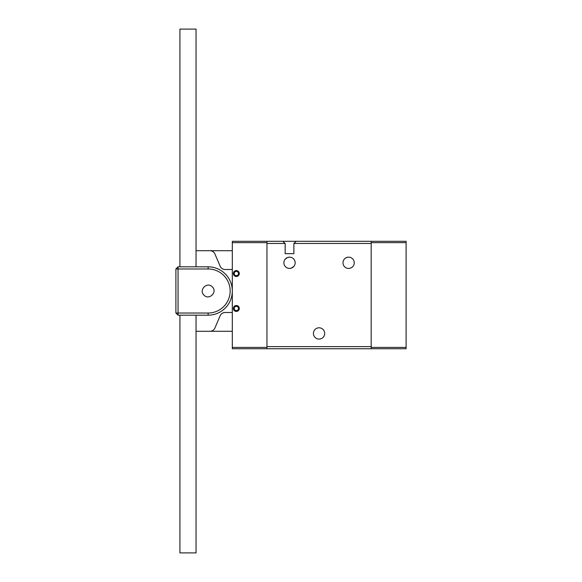 <?xml version="1.0" encoding="UTF-8"?>
<svg xmlns="http://www.w3.org/2000/svg" width="582" height="582" viewBox="0 0 582 582"><rect width="100%" height="100%" fill="white"/><g stroke="black" fill="none" stroke-linecap="round" stroke-linejoin="round"><path stroke-width="0.87" d="M179.925 315.175L179.925 552.9L196.047 552.9L196.047 315.175M179.925 266.825L179.925 29.1L196.047 29.1L196.047 266.825M196.047 331.289L209.964 331.289A5.369 5.369 0 0 0 214.903 328.037L220.171 315.742A5.369 5.369 0 0 1 225.103 312.49L232.305 312.49M232.305 269.51L225.103 269.51A5.369 5.369 0 0 1 220.171 266.258L214.903 253.963A5.369 5.369 0 0 0 209.964 250.711L196.047 250.711M209.964 250.711L232.305 250.711M232.305 331.289L209.964 331.289M208.13 266.825A24.175 24.175 0 0 1 232.305 291A24.175 24.175 0 0 1 208.13 315.175L178.048 315.175L178.048 313.029L208.13 313.029A22.029 22.029 0 0 0 230.159 291A22.029 22.029 0 0 0 208.13 268.971L178.048 268.971L178.048 313.029L175.895 313.029L175.895 268.971L178.048 266.825L208.13 266.825L208.13 268.971M203.94 295.081C198.418 289.931 207.316 281.259 212.321 286.919C217.843 292.062 208.96 300.748 203.94 295.081M175.895 268.971L178.048 268.971L178.048 266.825M175.895 313.029L178.048 315.175M233.382 273.54A2.954 2.954 0 0 1 236.336 270.586A2.954 2.954 0 0 1 239.289 273.54A2.954 2.954 0 0 1 236.336 276.494A2.954 2.954 0 0 1 233.382 273.54M238.489 273.54A2.146 2.146 0 0 0 236.336 271.394A2.146 2.146 0 0 0 234.19 273.54A2.146 2.146 0 0 0 236.336 275.686A2.146 2.146 0 0 0 238.489 273.54M233.382 308.46A2.954 2.954 0 0 1 236.336 305.506A2.954 2.954 0 0 1 239.289 308.46A2.954 2.954 0 0 1 236.336 311.414A2.954 2.954 0 0 1 233.382 308.46M238.489 308.46A2.146 2.146 0 0 0 236.336 306.314A2.146 2.146 0 0 0 234.19 308.46A2.146 2.146 0 0 0 236.336 310.606A2.146 2.146 0 0 0 238.489 308.46M232.305 242.65L232.305 241.304L266.956 241.304L266.956 242.65L232.305 242.65L232.305 347.41L266.956 347.41L266.956 348.749L232.305 348.749L232.305 347.41M266.956 242.65L266.956 347.41M406.105 242.65L371.185 242.65L371.185 241.304L406.105 241.304L406.105 348.749L371.185 348.749L371.185 347.41L406.105 347.41M371.185 242.65L371.185 347.41M293.881 253.665L285.165 253.665L293.881 253.665L293.881 243.458L296.274 241.304L282.772 241.304L285.165 243.458L285.165 253.665M285.384 258.961L287.755 257.44L289.523 257.157L288.527 257.244M285.435 258.91L285.093 259.303M348.618 257.157C354.358 259.376 354.358 259.376 348.618 257.157C342.878 259.376 342.878 259.376 348.618 257.157L347.621 257.244M346.85 257.44L345.461 258.124M344.529 258.91L344.188 259.303M293.859 266.403L291.291 268.149L289.523 268.433L290.52 268.346M293.612 266.68L293.954 266.287M289.523 268.433C283.783 266.214 283.783 266.214 289.523 268.433M283.885 262.795A5.638 5.638 0 0 0 289.523 268.433A5.638 5.638 0 0 0 295.161 262.795A5.638 5.638 0 0 0 289.523 257.157A5.638 5.638 0 0 0 283.885 262.795M348.618 268.433C342.878 266.214 342.878 266.214 348.618 268.433C354.358 266.214 354.358 266.214 348.618 268.433L349.615 268.346M350.386 268.149L351.775 267.473M352.707 266.68L353.048 266.287M342.98 262.795A5.638 5.638 0 0 0 348.618 268.433A5.638 5.638 0 0 0 354.256 262.795A5.638 5.638 0 0 0 348.618 257.157A5.638 5.638 0 0 0 342.98 262.795M324.712 333.442A5.638 5.638 0 0 1 319.067 339.08A5.638 5.638 0 0 1 313.429 333.442A5.638 5.638 0 0 1 319.067 327.797A5.638 5.638 0 0 1 324.712 333.442M296.274 241.304L371.185 241.304M266.956 241.304L282.772 241.304M285.165 243.458L266.956 243.458L266.956 346.603L371.185 346.603L371.185 243.458L293.881 243.458M371.185 348.749L266.956 348.749M289.523 257.157C295.263 259.376 295.263 259.376 289.523 257.157M208.13 315.175L208.13 313.029"/></g></svg>
